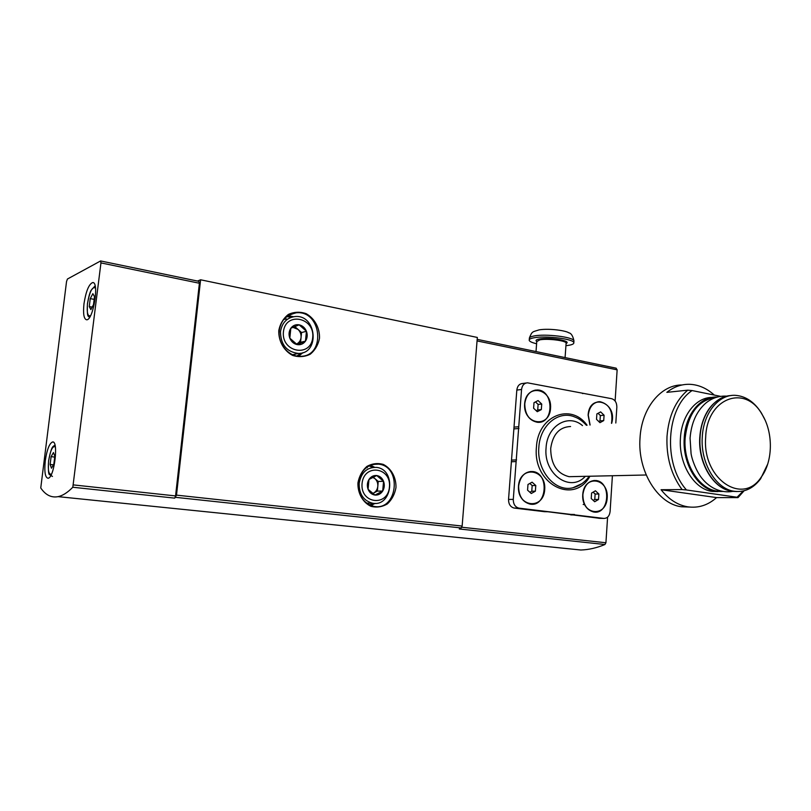 <?xml version="1.0" encoding="UTF-8"?>
<svg xmlns="http://www.w3.org/2000/svg" width="811" height="811" viewBox="0 0 811 811"><rect width="100%" height="100%" fill="white"/><g stroke="black" fill="none" stroke-linecap="round" stroke-linejoin="round"><path stroke-width="1.22" d="M524.616 403.807C523.024 424.569 549.321 428.877 550.547 408.42C552.24 388.114 526.136 383.106 524.616 403.807M582.734 494.629C581.315 515.046 606.131 518.006 607.216 497.883C608.726 477.892 584.082 474.263 582.734 494.629M615.813 423.007L616.847 407.142C616.796 402.611 615.062 399.803 611.656 398.698L527.545 382.833C524.149 383.096 522.152 385.316 521.554 389.483L513.282 499.414C513.292 504.178 515.157 507.078 518.878 508.122L603.84 518.422C607.368 518.381 609.456 516.1 610.095 511.569L612.406 475.733M611.656 423.332C617.992 402.499 589.415 392.098 588.117 415.11L589.942 425.015M531.053 471.475C523.947 472.347 519.76 477.223 518.503 486.103C516.84 507.21 543.461 510.383 544.718 489.57C546.432 468.89 520.013 464.997 518.462 486.083C518.543 495.997 522.406 502.009 530.09 504.118L531.61 504.239M714.298 395.079C706.949 388.418 698.9 384.83 690.171 384.323C681.808 383.988 674.032 386.665 666.845 392.352L687.718 390.172C675.533 400.644 668.629 416.084 667.007 436.5C666.196 457.11 671.204 474.8 682.061 489.58L661.077 489.722C668.811 499.434 677.702 505.141 687.779 506.834C698.383 508.304 707.983 505.223 716.569 497.599L737.99 497.619L744.103 490.787M682 384.982C660.823 384.667 641.521 408.268 640.021 438.122C637.436 471.049 657.701 503.884 681.412 506.774L689.36 507.047M737.99 497.619L737.067 497.244L743.271 490.99M687.718 390.172L692.097 390.557C666.186 407.467 662.709 463.74 686.491 489.966L682.061 489.58M712.058 397.42C695.96 397.238 681.473 415.516 680.419 438.447C678.543 463.963 694.125 489.408 712.281 491.415L717.877 491.578M737.067 497.244L686.491 489.966M692.097 390.557L720.563 396.346M616.015 368.194L617.141 369.846L615.123 401.019M607.591 517.175L605.929 542.752L604.945 544.505C596.805 547.901 588.786 549.736 580.869 550.01L564.618 548.348M547.83 511.741L599.694 518.32M526.055 383.025L522.791 383.461C519.405 383.725 517.408 385.935 516.82 390.081L508.538 499.404C508.548 504.138 510.403 507.017 514.103 508.051L544.556 511.69M90.873 309.599L89.261 306.568L90.244 298.63L92.849 293.663L94.492 296.633L93.498 304.642L90.873 309.599M51.478 468.221L50.12 464.45L51.103 456.644L53.445 452.538L54.834 456.258L53.84 464.135L51.478 468.221M197.489 281.052L200.601 279.785L176.494 495.136L174.74 498.136L175.561 495.926L199.394 283.252L198.786 281.376M604.945 544.505L459.269 528.985L461.216 527.951L462.138 526.055L477.334 337.447L200.601 279.785M72.808 487.249C67.607 492.551 62.7 495.683 58.108 496.646C51.346 497.934 45.558 495.045 40.753 487.979L66.543 281.508L67.435 279.025L100.615 260.949L100.949 262.906L72.808 487.249L174.74 498.136M83.979 303.77C82.965 313.806 83.857 319.159 86.686 319.798C93.346 320.244 99.53 281.184 92.586 282.573C88.804 284.306 85.936 291.372 83.979 303.77M45.304 460.567C44.189 471.749 45.122 477.638 48.092 478.247C54.398 477.912 58.909 439.886 52.421 442.015C49.319 443.597 46.937 449.781 45.304 460.567M584.64 504.635L583.17 504.462M53.435 464.835L50.12 464.45M54.722 457.08L51.103 456.644M92.19 307.116L89.261 306.568M94.157 299.371L90.244 298.63M518.939 428.492L514.204 428.877M516.577 459.898L511.832 460.101M574.492 514.478L569.565 514.377M570.579 426.515C559.377 427.012 552.747 434.341 550.689 448.524C550.882 464.277 557.015 473.665 569.079 476.686L573.326 476.594M764.854 419.632L761.468 413.123C754.615 402.266 746.11 396.356 735.952 395.383C719.073 393.791 703.309 412.789 702.265 437.2C700.42 463.263 716.164 489.266 734.462 491.304C744.711 492.48 753.429 488.313 760.596 478.814L767.682 464.135M705.671 437.393C702.164 478.804 742.582 506.135 761.235 477.111C773.096 461.378 773.41 432.375 762.066 414.401C745.268 383.826 706.797 397.917 705.671 437.393M661.077 489.722L716.569 497.599M594.564 480.457C587.853 481.237 583.92 485.971 582.754 494.649C582.845 504.229 586.475 510.018 593.652 512.005L594.95 512.116M582.886 494.649C582.967 504.229 586.596 510.018 593.784 512.015C609.487 515.026 611.636 481.633 595.872 480.517C588.583 480.568 584.255 485.282 582.886 494.649M598.518 499.485L598.873 494.021L595.426 490.797L591.594 493.037L591.229 498.532L594.696 501.745L598.518 499.485L594.767 499.475L595.132 494.031L598.873 494.021M598.619 401.719C592.608 402.824 589.11 407.304 588.137 415.141L589.982 425.015M611.504 423.342C613.228 411.319 609.375 404.091 599.958 401.668C593.317 402.124 589.415 406.605 588.269 415.131L590.104 425.005M535.635 390.061C529.35 391.318 525.69 395.92 524.656 403.848C524.849 414.441 529.117 420.585 537.47 422.298L539.031 422.278M524.768 403.837C524.97 414.431 529.238 420.574 537.592 422.288C554.379 424.021 553.943 389.716 537.217 389.979C530.171 390.496 526.025 395.109 524.768 403.837M518.624 486.103C518.665 495.997 522.527 502.009 530.212 504.118C547.07 507.362 549.534 472.742 532.604 471.536C524.788 471.566 520.125 476.422 518.624 486.103M603.719 420.595L604.073 415.222L600.657 411.897L596.876 413.934L596.511 419.328L599.947 422.663L603.719 420.595L599.988 420.899L600.343 415.546L604.073 415.222M541.322 409.596L541.728 404.04L538.078 400.573L534.013 402.661L533.597 408.237L537.267 411.704L541.322 409.596L537.713 409.95L538.119 404.425L541.728 404.04M535.372 491.182L535.787 485.525L532.097 482.18L527.981 484.481L527.555 490.158L531.266 493.504L535.372 491.182L531.763 491.202L532.178 485.576L535.787 485.525M595.132 494.031L593.115 492.145M593.226 500.387L594.767 499.475M532.178 485.576L529.826 483.447M529.887 492.267L531.763 491.202M538.119 404.425L535.473 401.911M536.233 410.721L537.713 409.95M600.343 415.546L598.042 413.306M598.802 421.548L599.988 420.899M536.598 343.752C532.178 342.698 529.715 341.583 529.218 340.397C528.924 339.322 530.465 338.461 533.841 337.822C545.144 335.44 573.549 338.897 573.813 342.647C574.097 344.087 571.471 345.101 565.926 345.679M368.964 479.483L376.73 475.53L383.562 481.328L382.691 491.06L374.966 495.065L368.072 489.286L368.964 479.483C370.951 476.564 373.547 475.246 376.73 475.53C379.893 476.067 382.174 478.003 383.562 481.328C384.759 484.755 384.475 487.999 382.691 491.06C380.744 493.98 378.169 495.318 374.966 495.065C371.793 494.558 369.492 492.632 368.072 489.286C366.866 485.83 367.16 482.565 368.964 479.483M362.061 483.579C363.896 463.314 391.46 467.075 389.452 486.975C387.932 506.997 360.145 503.905 362.061 483.579M359.161 483.366C361.148 472.539 366.896 467.217 376.395 467.389C396.741 469.255 392.483 507.524 372.31 503.165C363.429 500.6 359.05 494 359.161 483.366M366.237 467.673L367.221 467.765M367.636 503.124L366.724 503.236M372.654 477.304L374.854 478.571C377.014 480.538 377.997 483.103 377.814 486.265L378.24 481.44L373.101 477.081M377.814 486.265C377.429 489.408 376.01 491.689 373.536 493.088L377.379 491.101L377.814 486.265M372.654 493.544L373.536 493.088L372.573 493.493M377.379 491.101L382.691 491.06M378.24 481.44L383.562 481.328M290.825 328.242L299.158 324.826L306.446 331.283L305.463 341.137L297.171 344.614L289.821 338.177L290.825 328.242C292.964 325.424 295.741 324.288 299.158 324.826C302.544 325.627 304.977 327.776 306.446 331.283C307.704 334.862 307.379 338.157 305.463 341.137C303.355 343.965 300.597 345.121 297.171 344.614C293.775 343.854 291.321 341.705 289.821 338.177C288.544 334.558 288.878 331.243 290.825 328.242M283.414 331.881C285.472 311.343 314.962 317.365 312.722 337.508C310.988 357.803 281.265 352.471 283.414 331.881M280.474 331.76C281.964 322.788 286.79 317.719 294.951 316.554C316.645 314.222 320.335 353.829 298.367 353.434C286.699 351.954 280.738 344.736 280.474 331.76M283.769 319.433L286.577 318.956M295.792 354.012L293.156 354.934M292.893 327.33L297.941 329.357C300.242 331.527 301.286 334.223 301.063 337.437L301.56 332.54L294.768 326.549M301.063 337.437C300.648 340.61 299.117 342.82 296.461 344.057L300.577 342.333L301.063 337.437M300.577 342.333L305.463 341.137M301.56 332.54L306.446 331.283M587.063 425.238C570.934 402.449 537.815 415.719 536.436 447.074C532.472 484.106 574.036 505.476 589.942 476.229M605.929 542.752L461.824 527.251M617.141 369.846L477.061 340.914M95.495 288.037C92.332 286.253 89.676 291.443 87.517 303.618C86.686 312.732 87.7 316.736 90.558 315.641M55.341 446.891C52.644 445.574 50.414 450.196 48.65 460.729C47.768 470.451 48.711 474.911 51.498 474.111M357.935 482.89C357.58 493.169 362.75 502.445 370.941 506.317C376.699 507.777 382.184 506.966 387.394 503.895C391.916 499.627 394.775 494.203 395.971 487.604C396.285 477.537 391.318 468.413 383.279 464.409C377.581 462.838 372.087 463.527 366.795 466.497C362.152 470.715 359.202 476.179 357.935 482.89M278.791 330.462C278.366 340.934 283.85 350.798 292.599 355.4C298.762 357.337 304.632 356.941 310.228 354.214C315.094 350.22 318.186 344.908 319.493 338.278C319.879 328.029 314.607 318.338 306.021 313.614C299.938 311.556 294.048 311.829 288.361 314.445C283.374 318.378 280.18 323.721 278.791 330.462M462.138 526.055L176.494 495.136M461.216 527.951L175.683 497.346M100.949 262.906L199.394 283.252M73.578 484.927L175.561 495.926M296.927 356.019L301.043 353.14M291.575 317.192L286.536 316.655M298.56 356.242L303.04 352.592M293.592 316.716L287.854 315.672M279.207 330.726C277.544 343.671 288.483 356.83 300.232 356.303C326.245 356.87 321.855 309.954 296.187 312.803C286.618 314.202 280.961 320.173 279.207 330.726M369.563 504.969L373.313 503.307M372.827 467.4L369.025 465.859M370.901 505.547L375.108 503.367M374.611 467.278L370.343 465.24M358.259 482.991C358.127 495.501 363.267 503.286 373.699 506.338C397.562 511.569 402.56 466.254 378.514 464.135C367.353 463.963 360.601 470.248 358.259 482.991M521.554 389.483L516.82 390.081M518.756 426.738L514.012 427.123M516.131 461.571L511.386 461.763M513.282 499.414L508.538 499.404M519.06 508.142L514.286 508.081M548.915 511.761L544.059 511.68M575.769 515.015L570.832 514.914M603.84 518.422L598.842 518.3M586.404 425.288C582.572 421.152 578.801 418.425 575.08 417.118C558.931 409.788 540.014 425.025 538.849 447.256C536.547 470.775 555.302 492.551 573.002 487.746L581.882 483.66L573.002 487.746C579.622 485.992 585.025 482.16 589.232 476.239M582.47 425.593C568.379 413.215 547.08 425.704 546.077 447.804C543.289 474.08 570.295 493.068 585.319 476.331M717.137 397.076C700.572 395.991 685.285 414.573 684.22 438.234C682.345 463.841 697.957 489.388 716.133 491.395L722.834 491.446M715.819 397.471C698.241 399.975 688.012 413.569 685.133 438.254C683.004 466.112 701.86 492.997 721.435 491.162M711.805 405.53C704.698 413.6 700.694 424.234 699.781 437.413C699.325 456.907 704.921 472.276 716.589 483.498M731.025 395.575C715.12 395.92 701.059 414.37 700.045 437.322C698.18 463.334 713.923 489.276 732.201 491.314L736.996 491.547M536.02 351.558L536.76 341.553L539.842 339.85C547.334 338.309 565.916 340.569 566.119 343.033L566.088 343.479C572.444 340.904 549.067 336.981 539.315 338.998C536.142 339.616 535.29 340.458 536.75 341.522M529.269 339.738L529.36 338.592C529.066 337.508 530.597 336.636 533.973 335.987C545.276 333.574 573.681 337.041 573.945 340.823L573.894 341.502M681.412 506.774L687.779 506.834M580.869 550.01L58.108 496.646M616.208 368.194L477.182 339.363M100.706 260.97L198.918 281.346M289.263 314.83L296.187 312.803C285.573 315.408 279.947 321.359 279.298 330.655C277.626 343.712 288.675 356.85 300.232 356.303M373.05 464.389L378.514 464.135C367.505 463.872 360.794 470.147 358.371 482.971C358.3 495.572 363.409 503.367 373.699 506.338M52.462 476.432L49.572 474.648C48.478 474.668 48.153 470.045 48.589 460.76C51.934 444.185 53.039 447.155 54.966 445.057M53.191 442.107L52.421 442.015M89.433 317.557C88.531 315.073 86.878 319.706 87.436 303.73C88.561 297.221 89.768 292.761 91.065 290.348L95.12 285.867M93.295 282.715L92.586 282.573M583.068 393.507L582.541 393.568M518.878 508.122L514.103 508.051M575.688 515.005L570.762 514.904M569.079 476.686L646.195 474.993M712.281 491.415L722.814 491.436M732.607 491.375C725.865 492.723 713.315 491.547 702.904 479.453C696.72 472.56 691.996 459.796 691.073 453.643L690.07 438.214C691.266 423.099 696.456 411.43 705.651 403.229C711.876 398.069 718.921 395.707 726.788 396.153M734.462 491.304L732.201 491.314C713.599 489.246 697.926 463.314 699.761 437.403C701.799 416.013 710.122 402.459 724.73 396.721M762.066 414.401L761.468 413.123M761.235 477.111L760.596 478.814M565.085 357.59L566.098 343.327M573.813 342.647L573.945 340.823C572.87 335.795 571.116 333.118 568.683 332.784C566.747 330.949 550.304 328.1 539.193 329.844C532.492 332.054 532.188 330.918 529.421 337.903M372.31 503.165L366.552 503.114M298.367 353.434L292.659 354.721"/></g></svg>
